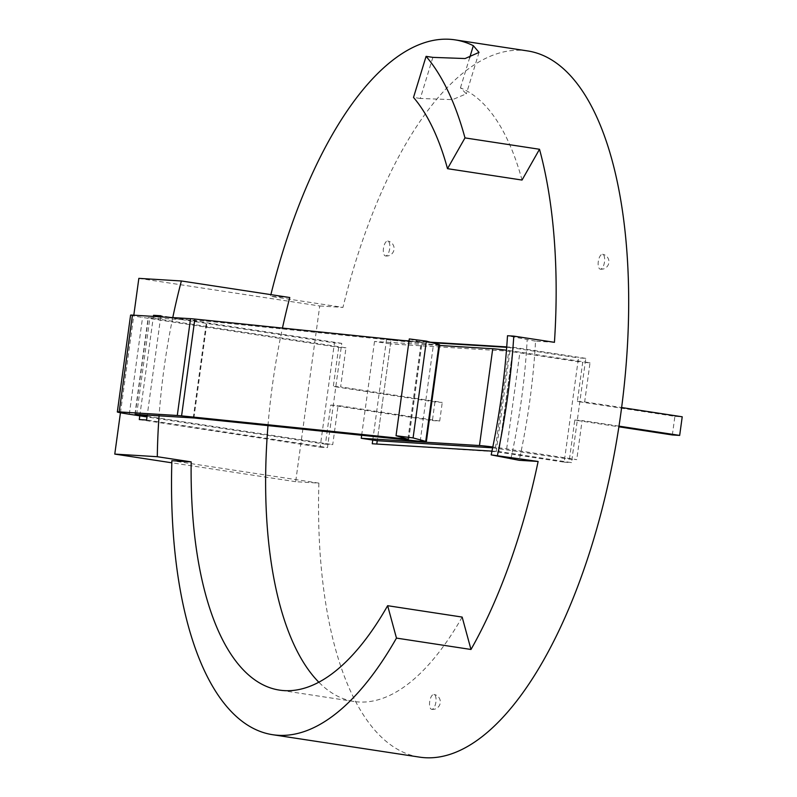 <?xml version="1.0" encoding="UTF-8"?>
<svg xmlns="http://www.w3.org/2000/svg" width="797" height="797" viewBox="0 0 797 797"><rect width="100%" height="100%" fill="white"/><g stroke="black" fill="none" stroke-linecap="round" stroke-linejoin="round"><path stroke-width="0.6" stroke-dasharray="3.98 2.99" d="M409.299 338.934L422.041 342.431L409 341.126M439.625 344.832A20.712 0.697 7.8 0 1 433.468 344.493L206.533 321.121L148.172 317.555L345.988 347.811L340.638 386.904L442.255 402.415L434.943 401.957L333.315 386.455L340.638 386.904M130.588 315.144A20.712 0.697 -172.2 0 0 142.563 317.435L338.675 347.362L345.988 347.811M434.943 401.957L432.392 420.577L330.765 405.065L325.415 444.158L147.007 416.941M338.675 347.362L333.315 386.455M432.392 420.577L439.705 421.025L442.255 402.415M439.705 421.025L338.087 405.514L332.728 444.616L325.415 444.158M147.096 416.283L332.728 444.616M330.765 405.065L338.087 405.514M604.505 261.904A7.522 3.098 98.7 0 1 600.39 269.157A7.522 3.098 98.7 0 1 600.271 269.147A7.522 3.098 98.7 0 1 598.308 261.516A7.522 3.098 98.7 0 1 602.422 254.263A7.522 3.098 98.7 0 1 602.542 254.273A7.522 3.098 98.7 0 1 604.505 261.904M389.683 248.694A7.522 3.098 98.7 0 1 385.559 255.947A7.522 3.098 98.7 0 1 385.449 255.937A7.522 3.098 98.7 0 1 383.477 248.315A7.522 3.098 98.7 0 1 387.601 241.053A7.522 3.098 98.7 0 1 387.711 241.063A7.522 3.098 98.7 0 1 389.683 248.694M435.889 702.077A7.522 3.098 98.7 0 1 431.775 709.33A7.522 3.098 98.7 0 1 431.655 709.32A7.522 3.098 98.7 0 1 429.693 701.689A7.522 3.098 98.7 0 1 433.807 694.436A7.522 3.098 98.7 0 1 433.927 694.446A7.522 3.098 98.7 0 1 435.889 702.077M172.78 317.595A312.085 128.486 -81.3 0 0 164.023 368.513A312.085 128.486 -81.3 0 0 159.071 415.825M462.16 617.077A312.085 128.486 98.7 0 1 354.017 701.48A312.085 128.486 98.7 0 1 318.83 682.222M267.981 425.618A312.085 128.486 98.7 0 1 272.425 385.061A312.085 128.486 98.7 0 1 282.457 328.085M432.861 57.374L420.288 98.459L452.487 99.655L466.355 93.817L460.447 87.859A312.085 128.486 98.7 0 1 522.025 180.052M420.288 98.459L413.513 97.433M527.484 50.908A357.205 147.066 -81.3 0 0 342.959 307.393L270.472 296.335A357.205 147.066 98.7 0 1 270.89 294.641M138.847 278.362L319.736 305.968L295.667 481.697L318.89 483.121L171.873 460.696M318.89 483.121A357.205 147.066 -81.3 0 0 419.7 757.15M554.443 342.321L535.534 341.166A312.085 128.486 98.7 0 1 519.206 460.297M535.534 341.166L507.5 335.736M510.857 459.032A312.085 128.486 -81.3 0 0 527.176 339.891M295.667 481.697L171.813 462.798M120.447 412.756L133.806 315.194M160.725 316.847L147.266 415.098M139.784 415.835L153.403 316.399M139.276 419.561L320.155 447.157L334.441 342.909L341.754 343.368L327.477 447.615L146.588 420.009M320.155 447.157L327.477 447.615M372.259 443.76L496.172 451.779L564.186 462.16L578.473 357.913L585.785 358.361L571.509 462.619L499.012 451.55L513.298 347.303L506.723 346.904M564.186 462.16L571.509 462.619M319.736 305.968L342.959 307.393M289.769 297.52L270.472 296.335M372.767 440.034L386.535 339.512L403.362 340.548M409.03 340.897L430.31 342.202M491.968 451.122L499.012 451.55M585.785 358.361L513.298 347.303M672.349 434.963L674.9 416.343L577.347 401.459L582.697 362.366L508.715 351.188L390.5 343.915L377.24 440.721L391.008 340.189L432.233 342.73M386.535 339.512L391.008 340.189M496.172 451.779L510.449 347.532L578.473 357.913M506.693 347.303L510.449 347.532M341.754 343.368L160.874 315.761M160.785 316.409L334.441 342.909M492.646 447.814L569.437 459.162L576.759 459.61L506.663 448.92A20.712 0.697 -172.2 0 0 492.815 446.987M577.347 401.459L584.659 401.907L590.019 362.814L519.923 352.115A20.712 0.697 -172.2 0 0 506.464 350.232M439.536 345.47L374.51 341.475L390.5 343.915M361.659 435.262L374.51 341.475M569.437 459.162L574.796 420.069L618.89 426.803M618.99 426.146L582.109 420.517L576.759 459.61M584.659 401.907L621.62 407.546M590.019 362.814L582.697 362.366M674.9 416.343L682.222 416.791M574.796 420.069L582.109 420.517M129.303 414.231L142.563 317.435M136.656 414.44L149.886 317.883M135.181 414.35L148.441 317.555M193.273 417.927L206.533 321.121M193.89 417.977L207.15 321.181M420.208 441.299L433.468 344.493M408.692 439.187L421.952 342.391M407.925 438.988L421.165 342.381M460.447 87.859L469.652 57.743M495.455 447.984L508.715 351.188M499.35 448.472L512.61 351.666M506.663 448.92L519.923 352.115M134.912 414.36L148.172 317.555M408.781 439.227L422.041 342.431M600.271 269.147A7.522 7.522 0 0 0 608.858 262.731A7.522 7.522 0 0 0 602.542 254.273M385.449 255.937A7.522 7.522 0 0 0 394.027 249.521A7.522 7.522 0 0 0 387.711 241.063M431.655 709.32A7.522 7.522 0 0 0 440.243 702.904A7.522 7.522 0 0 0 433.927 694.446M354.017 701.48L279.498 690.112M479.027 52.393L466.355 93.817"/><path stroke-width="1.2" d="M147.096 416.283L135.181 414.35L193.89 417.977L420.208 441.299A20.712 0.697 7.8 0 0 426.365 441.638A20.712 0.697 7.8 0 0 425.737 441.379L413.085 437.922L396.039 435.74L407.905 439.177L181.586 415.865A20.712 0.697 -172.2 0 0 177.283 415.486L119.191 411.91A20.712 0.697 -172.2 0 0 117.328 411.949A20.712 0.697 -172.2 0 0 129.303 414.231L147.007 416.941M413.085 437.922L426.345 341.116L438.998 344.573A20.712 0.697 7.8 0 1 439.625 344.832L426.365 441.638M409 341.126L194.847 319.059A20.712 0.697 -172.2 0 0 190.543 318.68L132.451 315.114A20.712 0.697 -172.2 0 0 130.588 315.144L117.328 411.949M396.039 435.74L409.299 338.934L426.345 341.116M470.987 649.475L396.468 638.098A357.205 147.066 98.7 0 1 272.694 734.714A357.205 147.066 98.7 0 1 171.873 460.696L191.17 461.881A312.085 128.486 -81.3 0 0 279.498 690.112A312.085 128.486 -81.3 0 0 387.641 605.7L462.16 617.077L470.987 649.475A357.205 147.066 -81.3 0 0 538.124 461.463L519.206 460.297L491.181 454.878L538.124 461.463M191.17 461.881L157.298 456.711L114.778 454.091L120.447 412.756M159.071 415.825A312.085 128.486 -81.3 0 0 157.298 456.711M318.83 682.222A312.085 128.486 98.7 0 1 267.981 425.618M426.086 56.348L413.513 97.433A312.085 128.486 98.7 0 1 447.506 168.675L522.025 180.052L539.509 149.268L464.99 137.901A357.205 147.066 -81.3 0 0 426.086 56.348L432.861 57.374L465.089 58.54L479.027 52.393L473.338 45.688A357.205 147.066 98.7 0 0 454.987 39.85A357.205 147.066 98.7 0 0 270.89 294.641M539.509 149.268A357.205 147.066 98.7 0 1 554.443 342.321L513.796 336.125A357.205 147.066 98.7 0 1 497.477 455.266M272.694 734.714L419.7 757.15A357.205 147.066 -81.3 0 0 618.98 426.216A357.205 147.066 -81.3 0 0 527.484 50.908L454.987 39.85M387.641 605.7L396.468 638.098M171.813 462.798L114.778 454.091M133.806 315.194L138.847 278.362L181.377 280.972A312.085 128.486 -81.3 0 0 172.78 317.595M153.403 316.399L153.552 315.313L160.874 315.761L160.725 316.847M147.266 415.098L146.588 420.009L139.276 419.561L139.784 415.835M282.457 328.085A312.085 128.486 98.7 0 1 289.769 297.52L181.377 280.972M491.968 451.122L372.259 443.76L372.767 440.034M403.362 340.548L409.03 340.897M430.31 342.202L506.723 346.904M513.796 336.125L507.5 335.736A342.162 140.88 98.7 0 1 491.181 454.878M376.782 444.039L377.24 440.721L361.25 438.28L361.659 435.262M432.233 342.73L506.693 347.303M153.552 315.313L160.785 316.409M447.506 168.675L464.99 137.901M492.815 446.987A20.712 0.697 -172.2 0 0 479.475 445.543L361.25 438.28M506.464 350.232A20.712 0.697 -172.2 0 0 492.735 348.747L439.536 345.47M492.646 447.814L377.24 440.721M618.89 426.803L672.349 434.963L679.672 435.411L618.99 426.146M621.62 407.546L682.222 416.791L679.672 435.411M425.737 441.379L438.998 344.573M181.586 415.865L194.847 319.059M177.283 415.486L190.543 318.68M119.191 411.91L132.451 315.114M469.652 57.743L473.338 45.688M479.475 445.543L492.735 348.747"/></g></svg>
